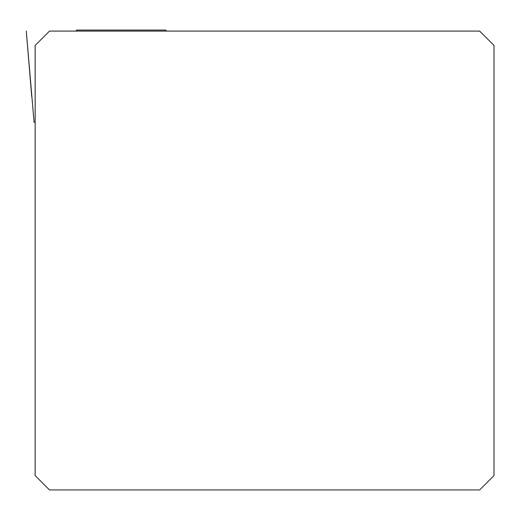 <?xml version="1.0" encoding="UTF-8"?>
<svg xmlns="http://www.w3.org/2000/svg" width="520" height="520" viewBox="0 0 520 520"><rect width="100%" height="100%" fill="white"/><g stroke="black" fill="none" stroke-linecap="round" stroke-linejoin="round"><path stroke-width="0.78" d="M31.733 96.648L26.266 31.096L34.086 122.291L35.159 122.291M49.498 31.096L479.661 31.096L494 45.435L494 475.599L479.661 489.938L49.498 489.938L35.159 475.599L35.159 45.435L49.498 31.096M75.712 31.096L76.739 30.062L165.64 30.062L166.673 31.096"/></g></svg>

